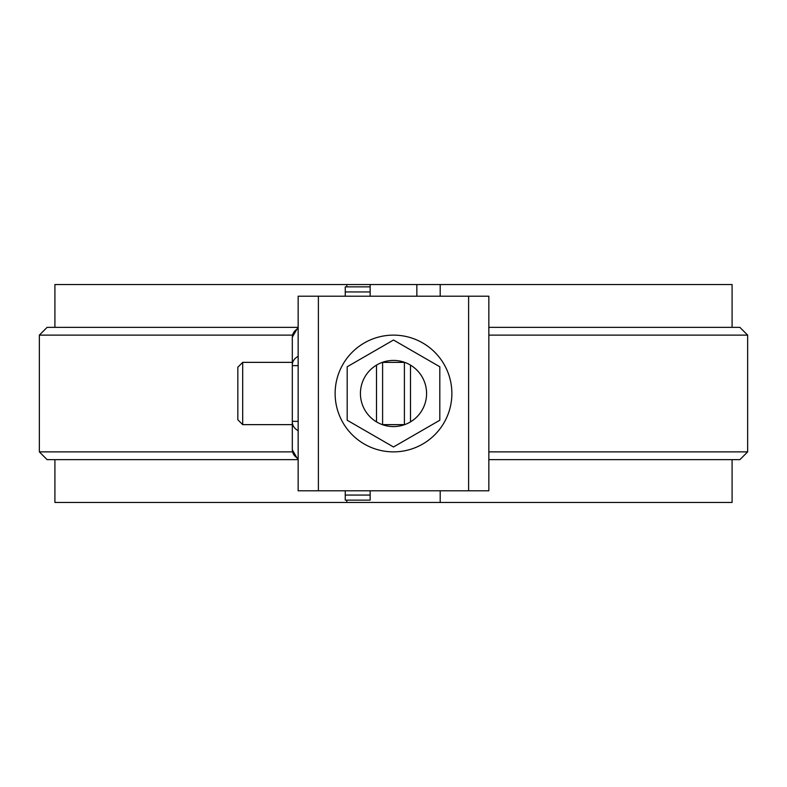 <?xml version="1.0" encoding="UTF-8"?>
<svg xmlns="http://www.w3.org/2000/svg" width="787" height="787" viewBox="0 0 787 787"><rect width="100%" height="100%" fill="white"/><g stroke="black" fill="none" stroke-linecap="round" stroke-linejoin="round"><path stroke-width="1.18" d="M54.913 459.657L54.913 502.47L346.801 502.47L346.801 500.138M346.801 286.862L346.801 284.53L370.146 284.53L370.146 286.862L345.247 286.862L345.247 296.207M297.702 459.657L47.131 459.657L39.35 451.876L292.498 451.876M292.498 335.124L39.35 335.124L39.35 451.876M440.199 490.793L440.199 502.47L732.087 502.47L732.087 459.657M416.854 296.207L416.854 284.53L732.087 284.53L732.087 327.343M54.913 327.343L54.913 284.53L346.801 284.53M297.702 327.343L47.131 327.343L39.35 335.124M440.199 502.47L346.801 502.47M440.199 284.53L440.199 296.207M488.845 327.343L739.869 327.343L747.65 335.124L488.845 335.124M488.845 451.876L747.65 451.876L739.869 459.657L488.845 459.657M416.854 284.53L370.146 284.53M318.391 490.793L488.845 490.793L488.845 296.207L298.155 296.207L298.155 490.793L318.391 490.793L318.391 296.207M382.6 362.266L382.6 424.734M404.4 362.266L404.4 424.734M393.5 451.876A58.376 58.376 0 0 0 451.876 393.5A58.376 58.376 0 0 0 393.5 335.124A58.376 58.376 0 0 0 335.124 393.5A58.376 58.376 0 0 0 393.5 451.876M439.815 420.238L439.815 366.762L393.5 340.023L347.185 366.762L347.185 420.238L393.5 446.977L439.815 420.238M426.584 393.5A33.084 33.084 0 0 1 376.963 422.147A33.084 33.084 0 0 1 376.963 364.853A33.084 33.084 0 0 1 426.584 393.5M242.691 424.636L237.831 419.766L237.831 367.234L242.691 362.364L242.691 424.636L292.311 424.636M382.6 424.636L404.4 424.636M298.155 421.36L292.311 421.36L292.311 449.741L292.311 337.259A11.677 10.113 180 0 1 298.155 328.504M345.247 495.062L345.247 500.138L370.146 500.138L370.146 495.062L345.247 495.062L345.247 490.793M292.311 449.741L292.311 449.741A11.677 10.113 0 0 0 298.155 458.496M298.155 365.64L292.311 365.64L292.311 358.478M370.146 286.862L370.146 296.207M370.146 490.793L370.146 495.062M410.499 421.881L410.499 365.119M376.501 421.881L376.501 365.119M468.609 490.793L468.609 296.207M292.311 421.881A11.677 10.113 0 0 0 298.155 430.637M292.311 365.119A11.677 10.113 0 0 1 298.155 356.363M370.146 291.938L345.247 291.938M747.65 335.124L747.65 451.876M242.691 362.364L292.311 362.364M382.6 362.364L404.4 362.364M298.155 459.933L292.311 449.82M298.155 327.067L292.311 337.18"/></g></svg>
